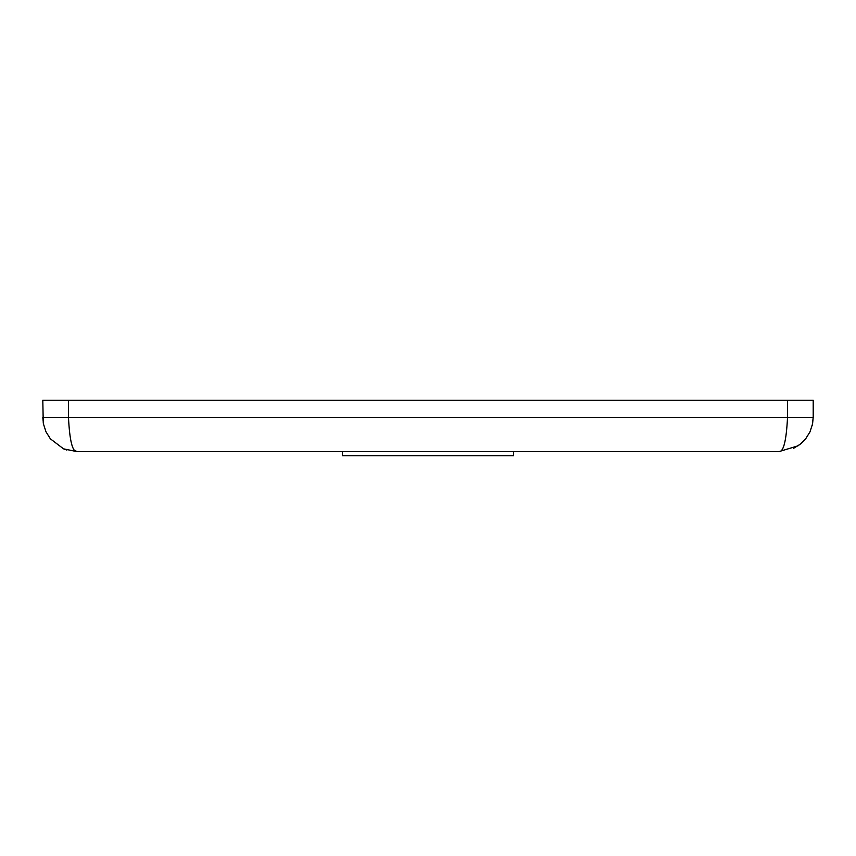 <?xml version="1.0" encoding="UTF-8"?>
<svg xmlns="http://www.w3.org/2000/svg" width="856" height="856" viewBox="0 0 856 856"><rect width="100%" height="100%" fill="white"/><g stroke="black" fill="none" stroke-linecap="round" stroke-linejoin="round"><path stroke-width="1.28" d="M74.75 450.374L77.04 451.626L778.96 451.626L797.974 445.848L801.837 442.841L805.721 438.732L809.969 431.906L812.569 423.859L813.2 417.386L812.226 425.411M513.6 451.626L513.6 455.734L342.4 455.734L342.4 451.626M76.954 451.626L63.547 448.844L77.04 451.626C72.482 452.129 69.636 440.712 68.48 417.386L68.48 400.266L42.8 400.266L43.26 422.907M787.52 400.266L787.52 417.386L813.2 417.386L813.2 400.266L68.48 400.266M779.12 451.626L778.971 451.626C783.518 452.129 786.364 440.712 787.52 417.386L42.8 417.386L43.453 423.934L45.978 431.777L50.386 438.85L63.547 448.844L66.822 450.063L63.547 448.844M805.614 438.85L800.125 444.296M800.114 444.296L793.405 448.426M43.282 423.025L43.442 423.891M50.386 438.85L45.978 431.777L50.386 438.85M812.569 423.859L813.2 417.386L812.547 423.934M797.974 445.848L801.837 442.841M805.721 438.732L809.969 431.906"/></g></svg>
